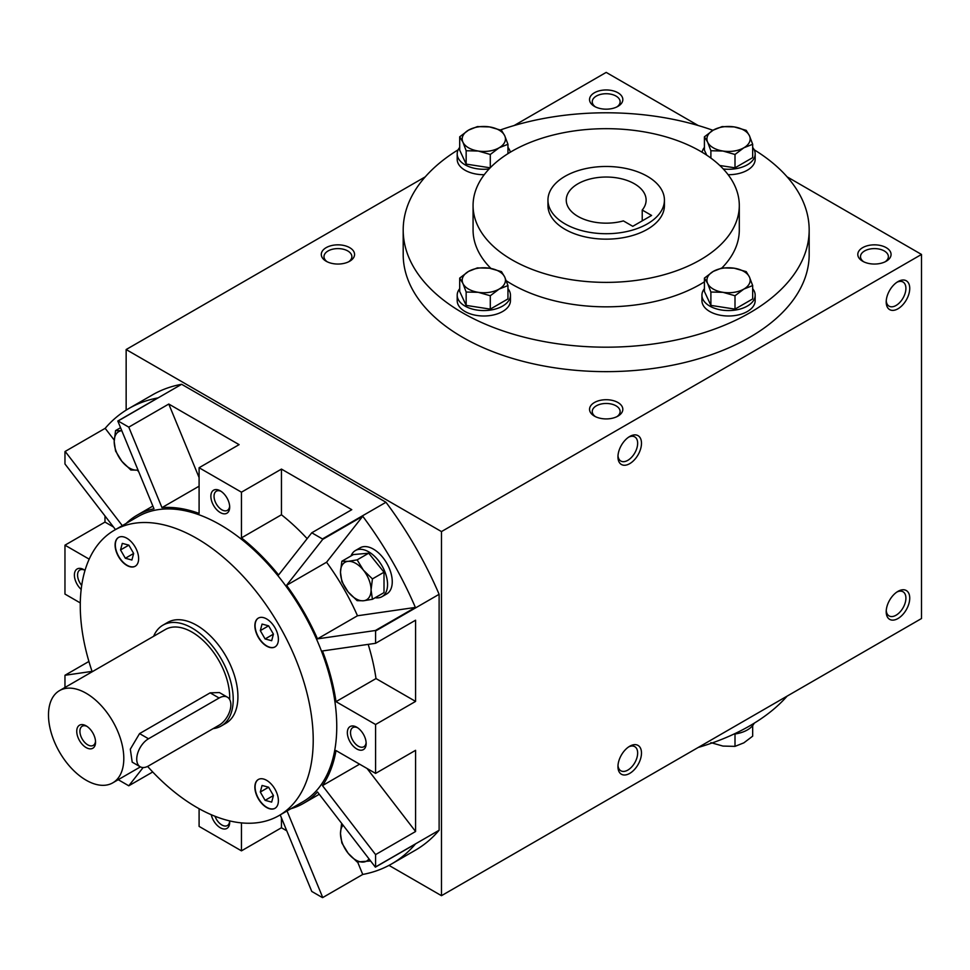 <?xml version="1.0" encoding="UTF-8"?>
<svg xmlns="http://www.w3.org/2000/svg" width="970" height="970" viewBox="0 0 970 970"><rect width="100%" height="100%" fill="white"/><g stroke="black" fill="none" stroke-linecap="round" stroke-linejoin="round"><path stroke-width="1.45" d="M459.695 147.404A26.627 15.374 0 0 0 457.197 153.903L457.197 159.347A26.627 15.374 0 0 0 484.248 174.709M457.197 153.903A26.627 15.374 0 0 0 489.098 168.974M510.293 152.229A26.627 15.374 0 0 0 507.953 147.404M466.158 164.1L466.158 150.738L462.933 142.19L459.695 136.806L459.695 150.18L466.158 164.1L490.202 167.822M459.695 136.806L468.534 130.138L477.361 126.609L489.426 126.9L501.49 130.344L504.715 135.727L507.953 144.275L499.113 147.792L490.286 154.472L478.222 151.029L466.158 150.738M507.953 153.672L507.953 144.275M490.286 167.737L490.286 154.472M489.426 126.9A21.631 12.489 0 0 0 468.534 130.138A21.631 12.489 0 0 0 462.933 142.19A21.631 12.489 0 0 0 478.222 151.029A21.631 12.489 0 0 0 499.113 147.792A21.631 12.489 0 0 0 504.715 135.727A21.631 12.489 0 0 0 489.426 126.9M459.695 288.696A26.627 15.374 0 0 0 457.197 295.195L457.197 300.627A26.627 15.374 0 0 0 483.824 316.002A26.627 15.374 0 0 0 510.45 300.627L510.45 295.195A26.627 15.374 0 0 0 507.953 288.696M457.197 295.195A26.627 15.374 0 0 0 483.824 310.57A26.627 15.374 0 0 0 510.45 295.195M459.695 278.099L459.695 291.461L466.158 305.392L490.286 309.127L507.953 298.93L507.953 285.556L499.113 289.084L490.286 295.753L478.222 292.31L466.158 292.031L462.933 283.483L459.695 278.099L468.534 271.418L477.361 267.902L489.426 268.193L501.49 271.636L504.715 277.02L507.953 285.556M466.158 305.392L466.158 292.031M490.286 309.127L490.286 295.753M489.426 268.193A21.631 12.489 0 0 0 468.534 271.418A21.631 12.489 0 0 0 462.933 283.483A21.631 12.489 0 0 0 478.222 292.31A21.631 12.489 0 0 0 499.113 289.084A21.631 12.489 0 0 0 504.715 277.02A21.631 12.489 0 0 0 489.426 268.193M704.414 288.696A26.627 15.374 0 0 0 701.928 295.195L701.928 300.627A26.627 15.374 0 0 0 728.543 316.002A26.627 15.374 0 0 0 755.169 300.627L755.169 295.195A26.627 15.374 0 0 0 752.671 288.696M701.928 295.195A26.627 15.374 0 0 0 728.543 310.57A26.627 15.374 0 0 0 755.169 295.195M704.414 278.099L704.414 291.461L710.889 305.392L735.005 309.127L752.671 298.93L752.671 285.556L743.844 289.084L735.005 295.753L722.953 292.31L710.889 292.031L707.651 283.483L704.414 278.099L713.253 271.418L722.08 267.902L734.144 268.193L746.209 271.636L749.434 277.02L752.671 285.556M710.889 305.392L710.889 292.031M735.005 309.127L735.005 295.753M734.144 268.193A21.631 12.489 0 0 0 713.253 271.418A21.631 12.489 0 0 0 707.651 283.483A21.631 12.489 0 0 0 722.953 292.31A21.631 12.489 0 0 0 743.844 289.084A21.631 12.489 0 0 0 749.434 277.02A21.631 12.489 0 0 0 734.144 268.193M728.118 174.709A26.627 15.374 0 0 0 755.169 159.347L755.169 153.903A26.627 15.374 0 0 0 752.671 147.404M704.414 147.404A26.627 15.374 0 0 0 702.086 152.229M723.268 168.974A26.627 15.374 0 0 0 755.169 153.903M710.889 158.074L710.889 150.738L707.651 142.19L704.414 136.806L704.414 150.18L706.742 155.176M719.788 165.482L735.005 167.834L752.671 157.637L752.671 144.275L743.844 147.792L735.005 154.472L722.953 151.029L710.889 150.738M704.414 136.806L713.253 130.138L722.08 126.609L734.144 126.9L746.209 130.344L749.434 135.727L752.671 144.275M735.005 167.834L735.005 154.472M734.144 126.9A21.631 12.489 0 0 0 713.253 130.138A21.631 12.489 0 0 0 707.651 142.19A21.631 12.489 0 0 0 722.953 151.029A21.631 12.489 0 0 0 743.844 147.792A21.631 12.489 0 0 0 749.434 135.727A21.631 12.489 0 0 0 734.144 126.9M754.187 723.208A26.627 15.374 180 0 1 733.793 734.144M710.889 742.632L722.953 746.076L735.005 746.366L743.844 742.85L752.671 736.169L752.671 725.572M735.005 733.975L735.005 746.366M370.613 860.972L357.142 861.966L348.133 853.236L341.852 842.93L340.482 833.521L341.488 824.294M343.065 825.191A21.631 12.489 -120 0 0 340.482 833.521A21.631 12.489 -120 0 0 348.133 853.236A21.631 12.489 -120 0 0 363.423 862.063A21.631 12.489 -120 0 0 369 858.874M121.796 430.704A21.631 12.489 -120 0 0 114.193 441.58A21.631 12.489 -120 0 0 121.844 461.296A21.631 12.489 -120 0 0 137.134 470.123L130.853 470.013L121.844 461.296L115.551 450.989L114.193 441.58L115.551 430.595L121.844 430.704M120.559 427.709L115.551 430.595M137.134 470.123A21.631 12.489 -120 0 0 137.995 470.001M375.147 597.726A26.627 15.374 -120 0 0 382.034 596.647L386.739 593.931A26.627 15.374 -120 0 0 386.739 563.182A26.627 15.374 -120 0 0 360.112 547.82L355.408 550.536A26.627 15.374 -120 0 0 351.031 555.943M382.034 596.647A26.627 15.374 -120 0 0 382.034 565.898A26.627 15.374 -120 0 0 355.408 550.536M372.432 599.302L384.011 592.609L384.011 572.215L368.721 553.191L353.419 554.561L341.852 561.242L348.133 561.351L357.142 559.872L363.423 570.178L372.432 578.908L371.074 589.893L372.432 599.302L363.423 600.769L357.142 600.66L348.133 591.942L341.852 581.636L340.482 572.227L341.852 561.242M384.011 572.215L372.432 578.908M368.721 553.191L357.142 559.872M363.423 600.769A21.631 12.489 -120 0 0 371.074 589.893A21.631 12.489 -120 0 0 363.423 570.178A21.631 12.489 -120 0 0 348.133 561.351A21.631 12.489 -120 0 0 340.482 572.227A21.631 12.489 -120 0 0 348.133 591.942A21.631 12.489 -120 0 0 363.423 600.769M59.522 690.616A53.241 30.737 60 0 1 86.148 693.259A53.241 30.737 60 0 1 120.935 740.171A53.241 30.737 60 0 1 112.775 782.838A53.241 30.737 60 0 1 59.522 752.102A53.241 30.737 60 0 1 59.522 690.616L165.421 629.481A53.241 30.737 60 0 1 192.036 632.125A53.241 30.737 60 0 1 229.647 699.479M148.507 738.764L139.559 733.599L130.32 749.167L132.199 762.153L140.189 766.761A16.636 9.603 120 0 0 148.507 765.936L219.099 725.184A16.636 9.603 120 0 0 229.975 710.513A16.636 9.603 120 0 0 227.416 697.188A16.636 9.603 120 0 0 219.099 698.012L148.507 738.764A16.636 9.603 120 0 0 137.631 753.423A16.636 9.603 120 0 0 140.189 766.761M139.559 733.599L210.15 692.847L219.426 692.568L227.416 697.188M617.987 455.694A13.932 8.051 120 0 0 620.836 461.041A13.932 8.051 120 0 0 634.768 452.99A13.932 8.051 120 0 0 634.768 436.9A13.932 8.051 120 0 0 628.718 437.106M886.24 300.809A13.932 8.051 120 0 0 889.09 306.168A13.932 8.051 120 0 0 903.021 298.117A13.932 8.051 120 0 0 903.021 282.027A13.932 8.051 120 0 0 896.971 282.234M628.718 746.864A13.932 8.051 -60 0 1 634.768 746.657A13.932 8.051 -60 0 1 637.654 753.035A13.932 8.051 -60 0 1 631.579 767.064A13.932 8.051 -60 0 1 620.836 770.786A13.932 8.051 -60 0 1 617.987 765.439M896.971 591.991A13.932 8.051 -60 0 1 903.021 591.773A13.932 8.051 -60 0 1 905.907 598.163A13.932 8.051 -60 0 1 899.833 612.179A13.932 8.051 -60 0 1 889.09 615.914A13.932 8.051 -60 0 1 886.24 610.566M290.903 808.725A166.391 96.066 -120 0 0 303.464 803.39A166.391 96.066 -120 0 0 317.481 791.956L375.378 867.156A262.894 151.781 -120 0 0 375.584 866.925L375.584 854.606L322.464 785.615A166.391 96.066 -120 0 0 336.008 750.562L375.584 773.405L375.584 724.505L415.584 701.407L376.008 678.563A166.391 96.066 -120 0 0 368.188 644.371M322.464 785.615L359.591 764.178M375.584 724.505L336.008 701.649L376.008 678.563M336.008 701.649A166.391 96.066 -120 0 0 322.464 650.967L375.584 643.304L375.584 630.985A262.894 151.781 -120 0 0 375.378 630.512L415.378 607.426A262.894 151.781 -120 0 0 362.744 516.258L326.563 562.224A166.391 96.066 -120 0 1 357.481 615.768L415.378 607.426M375.378 630.512L317.481 638.866A166.391 96.066 -120 0 0 286.562 585.322L322.743 539.356A262.894 151.781 -120 0 0 322.44 538.944L311.77 532.785L278.584 574.955A166.391 96.066 -120 0 0 241.457 537.877L281.458 514.779A166.391 96.066 -120 0 1 307.15 538.653M241.457 537.877L241.457 492.19L199.092 467.734L199.092 513.421A166.391 96.066 -120 0 0 161.966 507.625L199.092 486.188M241.457 492.19L281.458 469.092L351.77 509.686L311.77 532.785M281.458 469.092L281.458 514.779M199.092 477.567L168.78 404.041L239.105 444.636L199.092 467.734M375.584 773.405L415.584 750.319L415.584 831.508L367.072 768.495M375.584 643.304L415.584 620.206L415.584 701.407M281.458 817.928L281.458 827.749L286.781 830.829M89.191 559.156L64.966 545.176L104.978 522.078L104.978 515.931M104.978 522.078L113.49 526.989M594.416 416.106A16.636 9.603 0 0 0 617.951 416.106A16.636 9.603 0 0 0 617.951 402.526A16.636 9.603 0 0 0 594.416 402.526A16.636 9.603 0 0 0 594.416 416.106L594.416 416.106M862.669 261.233A16.636 9.603 0 0 0 886.204 261.233A16.636 9.603 0 0 0 886.204 247.653A16.636 9.603 0 0 0 862.669 247.653A16.636 9.603 0 0 0 862.669 261.233L862.669 261.233M326.162 261.233A16.636 9.603 0 0 0 349.697 261.233A16.636 9.603 0 0 0 349.697 247.653A16.636 9.603 0 0 0 326.162 247.653A16.636 9.603 0 0 0 326.162 261.233L326.162 261.233M594.416 106.36A16.636 9.603 0 0 0 617.951 106.36A16.636 9.603 0 0 0 617.951 92.768A16.636 9.603 0 0 0 594.416 92.768A16.636 9.603 0 0 0 594.416 106.36L594.416 106.36M754.187 149.78A202.997 117.2 180 0 1 809.174 229.987L809.174 254.443A202.997 117.2 180 0 1 606.189 371.643A202.997 117.2 180 0 1 403.193 254.443L403.193 229.987A202.997 117.2 180 0 1 458.179 149.78M388.994 865.385L441.471 895.686L441.471 531.584L126.148 349.539L425.248 176.855M441.471 531.584L921.5 254.443L787.131 176.855M698.206 125.518L606.189 72.398L514.161 125.518M126.148 349.539L126.148 410.128M441.471 895.686L921.5 618.533L921.5 254.443M886.204 301.985A16.636 9.603 120 0 0 897.965 308.787A16.636 9.603 120 0 0 909.739 288.405A16.636 9.603 120 0 0 897.965 281.615A16.636 9.603 120 0 0 886.204 301.985M909.739 598.163A16.636 9.603 -60 0 1 897.965 618.533A16.636 9.603 -60 0 1 886.204 611.743A16.636 9.603 -60 0 1 897.965 591.361A16.636 9.603 -60 0 1 909.739 598.163M617.951 456.87A16.636 9.603 120 0 0 629.712 463.66A16.636 9.603 120 0 0 641.485 443.278A16.636 9.603 120 0 0 629.712 436.488A16.636 9.603 120 0 0 617.951 456.87M641.485 753.035A16.636 9.603 -60 0 1 629.712 773.405A16.636 9.603 -60 0 1 617.951 766.615A16.636 9.603 -60 0 1 629.712 746.245A16.636 9.603 -60 0 1 641.485 753.035M647.366 176.322A58.236 33.623 180 0 1 664.426 200.099A58.236 33.623 180 0 1 606.189 233.721A58.236 33.623 180 0 1 547.953 200.099A58.236 33.623 180 0 1 583.904 169.035A58.236 33.623 180 0 1 647.366 176.322M632.779 226.313L623.395 220.905A39.928 23.05 180 0 1 566.25 200.099A39.928 23.05 180 0 1 606.189 177.037A39.928 23.05 180 0 1 646.117 200.099A39.928 23.05 180 0 1 642.225 210.029L651.597 215.449L632.779 226.313M642.225 210.029L642.225 220.869M787.131 696.12A202.997 117.2 180 0 1 698.206 747.458M809.174 229.987A202.997 117.2 180 0 1 606.189 347.187A202.997 117.2 180 0 1 403.193 229.987M500.447 129.944A202.997 117.2 180 0 1 712.95 130.307M664.426 200.099L664.426 205.531A58.236 33.623 180 0 1 606.189 239.153A58.236 33.623 180 0 1 547.953 205.531L547.953 200.099M700.304 151.187A133.108 76.848 180 0 1 739.298 205.531A133.108 76.848 180 0 1 606.189 282.379A133.108 76.848 180 0 1 473.069 205.531A133.108 76.848 180 0 1 555.24 134.527A133.108 76.848 180 0 1 700.304 151.187M739.298 205.531L739.298 229.987A133.108 76.848 180 0 1 721.935 267.938M704.414 281.846A133.108 76.848 180 0 1 506.279 280.767M490.953 268.46A133.108 76.848 180 0 1 473.069 229.987L473.069 205.531M280.209 814.897L311.77 891.442L322.44 897.602A262.894 151.781 -120 0 0 322.743 897.553L362.744 874.455A262.894 151.781 -120 0 0 391.722 863.87L415.257 850.29A262.894 151.781 -120 0 0 439.119 830.247L439.119 594.307A262.894 151.781 -120 0 0 385.975 502.266L181.645 384.29A262.894 151.781 -120 0 0 152.363 394.935L128.828 408.515A262.894 151.781 -120 0 0 105.172 428.328L114.218 440.077M375.584 630.985L439.119 594.307M322.44 538.944L385.975 502.266M322.743 539.356L362.744 516.258M375.584 854.606L415.584 831.508M375.584 866.925L439.119 830.247M375.378 867.156L415.378 844.07A262.894 151.781 -120 0 1 391.722 863.87M199.092 808.701L199.092 826.391L241.457 850.848L281.458 827.749M118.219 779.698L128.78 785.797L152.714 771.974M64.966 687.475L64.966 675.278L88.913 661.455M64.966 545.176L64.966 594.076L80.292 602.928M122.317 525.643L65.172 451.426A262.894 151.781 -120 0 0 64.966 451.656L64.966 463.975L115.478 529.584M181.645 384.29L118.11 420.98A262.894 151.781 -120 0 0 117.806 421.029L157.807 397.942A262.894 151.781 -120 0 0 128.828 408.515M65.172 451.426L105.172 428.328M118.11 420.98L128.78 427.139L168.78 404.041M117.806 421.029L153.987 508.777A166.391 96.066 -120 0 0 137.085 515.191A166.391 96.066 -120 0 0 126.173 523.412M286.562 585.322L326.563 562.224M317.481 638.866L357.481 615.768M229.611 820.887A13.313 7.687 60 0 1 229.684 822.317A13.313 7.687 60 0 1 221.596 828.404A13.313 7.687 60 0 1 211.242 814.691M220.275 490.832L220.275 490.832A13.313 7.687 60 0 1 229.684 507.128A13.313 7.687 60 0 1 220.275 512.56A13.313 7.687 60 0 1 210.866 496.264A13.313 7.687 60 0 1 220.275 490.832M81.177 589.42A13.313 7.687 60 0 1 74.484 573.585A13.313 7.687 60 0 1 83.796 569.62L83.796 569.62A13.313 7.687 60 0 1 84.996 570.409M366.163 743.517A13.313 7.687 60 0 1 356.754 748.949A13.313 7.687 60 0 1 347.345 732.653A13.313 7.687 60 0 1 356.754 727.221A13.313 7.687 60 0 1 366.163 743.517M147.585 766.421A164.73 95.108 -120 0 0 196.74 807.379A164.73 95.108 -120 0 0 279.105 815.527L302.64 801.947A164.73 95.108 -120 0 0 302.64 611.743A164.73 95.108 -120 0 0 137.91 516.634L114.387 530.214A164.73 95.108 -120 0 0 92.186 671.761M161.966 507.625L128.78 427.139M92.053 671.373L64.966 675.278M128.78 785.797L143.148 767.537M241.457 850.848L241.457 822.887M322.743 897.553L287.035 810.956M357.627 862.027L362.744 874.455M137.34 470.098L138.855 472.063M279.105 815.527A164.73 95.108 -120 0 0 279.105 625.323A164.73 95.108 -120 0 0 114.387 530.214M153.624 636.296A58.236 33.623 60 0 1 162.924 625.165L167.628 622.437A58.236 33.623 60 0 1 196.74 625.323A58.236 33.623 60 0 1 234.788 676.648A58.236 33.623 60 0 1 225.864 723.305L221.16 726.033A58.236 33.623 60 0 1 213.17 728.603M266.629 646.117A16.636 9.603 -120 0 0 274.946 646.941A16.636 9.603 -120 0 0 274.946 627.723A16.636 9.603 -120 0 0 258.311 618.12A16.636 9.603 -120 0 0 255.765 631.446A16.636 9.603 -120 0 0 266.629 646.117M126.864 565.425A16.636 9.603 -120 0 0 135.182 566.25A16.636 9.603 -120 0 0 135.182 547.031A16.636 9.603 -120 0 0 118.546 537.428A16.636 9.603 -120 0 0 115.988 550.754A16.636 9.603 -120 0 0 126.864 565.425M266.629 807.501A16.636 9.603 -120 0 0 274.946 808.325A16.636 9.603 -120 0 0 274.946 789.119A16.636 9.603 -120 0 0 258.311 779.504A16.636 9.603 -120 0 0 255.765 792.842A16.636 9.603 -120 0 0 266.629 807.501M616.908 106.906A13.932 8.051 0 0 0 620.121 101.777A13.932 8.051 0 0 0 606.189 93.726A13.932 8.051 0 0 0 592.246 101.777A13.932 8.051 0 0 0 595.459 106.906M348.654 261.779A13.932 8.051 0 0 0 351.867 256.65A13.932 8.051 0 0 0 337.936 248.599A13.932 8.051 0 0 0 323.992 256.65A13.932 8.051 0 0 0 327.205 261.779M885.161 261.779A13.932 8.051 0 0 0 888.374 256.65A13.932 8.051 0 0 0 874.443 248.599A13.932 8.051 0 0 0 860.499 256.65A13.932 8.051 0 0 0 863.712 261.779M616.908 416.663A13.932 8.051 0 0 0 620.121 411.522A13.932 8.051 0 0 0 606.189 403.471A13.932 8.051 0 0 0 592.246 411.522A13.932 8.051 0 0 0 595.459 416.663M258.432 779.443A16.636 9.603 -120 0 0 256.031 792.817A16.636 9.603 -120 0 0 266.859 807.367A16.636 9.603 -120 0 0 275.068 808.252M268.617 787.216L273.431 795.545L271.673 802.105L265.101 800.347L260.299 792.029L262.058 785.457L268.617 787.216L260.299 792.029M273.431 795.545L265.101 800.347M258.432 618.048A16.636 9.603 -120 0 0 256.031 631.421A16.636 9.603 -120 0 0 266.859 645.984A16.636 9.603 -120 0 0 275.068 646.869M268.617 625.832L273.431 634.15L271.673 640.709L265.101 638.951L260.299 630.633L262.058 624.074L268.617 625.832L260.299 630.633M118.655 537.356A16.636 9.603 -120 0 0 116.254 550.73A16.636 9.603 -120 0 0 127.094 565.28A16.636 9.603 -120 0 0 135.303 566.177M128.852 545.14L133.654 553.458L131.896 560.017L125.336 558.259L120.535 549.942L122.293 543.382L128.852 545.14L120.535 549.942M273.431 634.15L265.101 638.951M133.654 553.458L125.336 558.259M86.148 725.863L86.148 725.863A13.313 7.687 60 0 1 95.557 742.159A13.313 7.687 60 0 1 86.148 747.591A13.313 7.687 60 0 1 76.739 731.295A13.313 7.687 60 0 1 86.148 725.863M162.924 625.165A58.236 33.623 60 0 1 192.036 628.039A58.236 33.623 60 0 1 230.084 679.364A58.236 33.623 60 0 1 221.16 726.033M95.521 741.177A11.058 6.39 60 0 1 93.265 745.384A11.058 6.39 60 0 1 82.207 739.007A11.058 6.39 60 0 1 82.207 726.227A11.058 6.39 60 0 1 86.985 726.385M366.126 742.535A11.058 6.39 60 0 1 363.883 746.742A11.058 6.39 60 0 1 352.813 740.365A11.058 6.39 60 0 1 352.813 727.585A11.058 6.39 60 0 1 357.591 727.742M81.698 585.407A11.058 6.39 60 0 1 79.855 569.996A11.058 6.39 60 0 1 84.632 570.154M229.647 506.146A11.058 6.39 60 0 1 227.392 510.353A11.058 6.39 60 0 1 216.334 503.976A11.058 6.39 60 0 1 216.334 491.196A11.058 6.39 60 0 1 221.112 491.353M229.647 821.335A11.058 6.39 60 0 1 227.392 825.543A11.058 6.39 60 0 1 214.976 816.243M219.099 698.012L210.15 692.847M112.775 782.838L140.407 766.882M303.464 803.39L319.263 794.272M137.085 515.191L152.872 506.073"/></g></svg>
